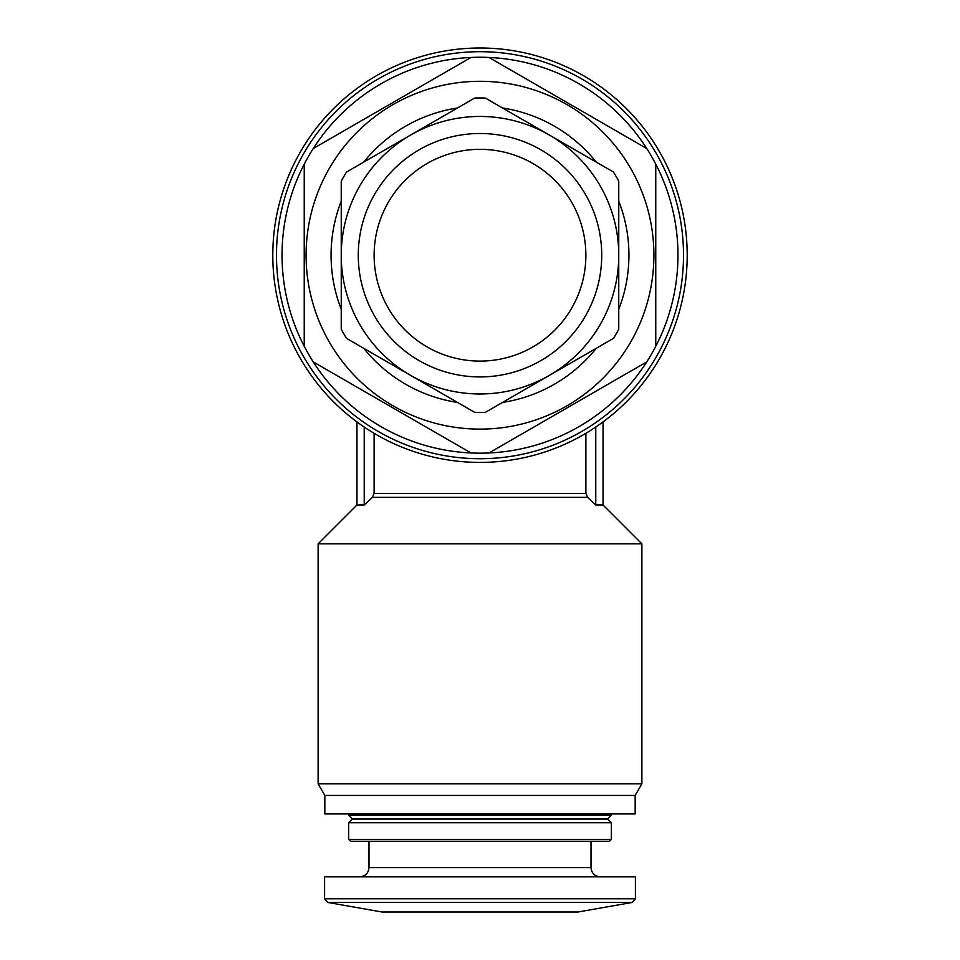 <?xml version="1.0" encoding="UTF-8"?>
<svg xmlns="http://www.w3.org/2000/svg" width="960" height="960" viewBox="0 0 960 960"><rect width="100%" height="100%" fill="white"/><g stroke="black" fill="none" stroke-linecap="round" stroke-linejoin="round"><path stroke-width="1.44" d="M595.776 427.068C605.412 420.324 605.412 420.324 595.776 427.068C605.412 420.324 605.412 420.324 595.776 427.068L595.776 504.972L603.036 504.972L641.88 543.828L318.12 543.828L318.12 783.828L641.88 783.828L641.88 543.828M364.224 427.068C354.588 420.324 354.588 420.324 364.224 427.068C354.588 420.324 354.588 420.324 364.224 427.068L364.224 504.972L372.36 497.352L364.224 504.972L356.964 504.972L318.12 543.828M585.888 493.428L587.64 497.352L372.36 497.352L374.112 493.428L585.888 493.428L585.888 433.32M374.112 493.428L374.112 433.32M587.64 497.352L595.776 504.972M341.244 329.22L341.244 181.212A157.26 157.26 0 0 1 346.536 172.044L474.708 98.04A157.26 157.26 0 0 1 485.292 98.04L613.464 172.044A157.26 157.26 0 0 1 618.756 181.212L618.756 329.22A157.26 157.26 0 0 1 613.464 338.376L485.292 412.38A157.26 157.26 0 0 1 474.708 412.38L346.536 338.376A157.26 157.26 0 0 1 341.244 329.22M410.616 375.384A138.756 138.756 0 0 1 410.616 135.048A138.756 138.756 0 0 1 618.756 255.216A138.756 138.756 0 0 1 410.616 375.384M480 133.5A121.704 121.704 0 0 1 585.408 316.068A121.704 121.704 0 0 1 374.592 316.068A121.704 121.704 0 0 1 480 133.5M502.524 107.988A148.932 148.932 0 0 1 596.232 162.096M618.756 201.108A148.932 148.932 0 0 1 618.756 309.312M596.232 348.324A148.932 148.932 0 0 1 502.524 402.432M457.476 402.432A148.932 148.932 0 0 1 363.768 348.324M341.244 309.312A148.932 148.932 0 0 1 341.244 201.108M363.768 162.096A148.932 148.932 0 0 1 457.476 107.988M480 81.3A173.916 173.916 0 0 1 630.612 342.168A173.916 173.916 0 0 1 329.388 342.168A173.916 173.916 0 0 1 480 81.3M480 57.252A197.964 197.964 0 0 1 489 57.456L646.764 148.548A197.964 197.964 0 0 1 655.764 164.124L655.764 346.296A197.964 197.964 0 0 1 646.764 361.884L489 452.964A197.964 197.964 0 0 1 471 452.964L313.236 361.884A197.964 197.964 0 0 1 304.236 346.296L304.236 164.124A197.964 197.964 0 0 1 313.236 148.548L471 57.456A197.964 197.964 0 0 1 480 57.252M646.764 148.548A197.964 197.964 0 0 0 489 57.456M655.764 346.296A197.964 197.964 0 0 0 655.764 164.124M489 452.964A197.964 197.964 0 0 0 646.764 361.884M313.236 361.884A197.964 197.964 0 0 0 471 452.964M304.236 164.124A197.964 197.964 0 0 0 304.236 346.296M471 57.456A197.964 197.964 0 0 0 313.236 148.548M480 48A207.216 207.216 0 0 1 659.448 358.812A207.216 207.216 0 0 1 300.552 358.812A207.216 207.216 0 0 1 480 48A207.216 207.216 0 0 1 659.448 358.812A207.216 207.216 0 0 1 300.552 358.812A207.216 207.216 0 0 1 480 48M327.648 902.424L632.352 902.424L578.052 912L381.948 912L327.648 902.424L324.588 898.788L324.588 876.852L635.412 876.852L635.412 898.788L324.588 898.788M368.988 841.236L368.988 867.6C368.448 873.216 365.364 876.3 359.748 876.852M348.648 839.388L350.496 841.236L609.504 841.236L611.352 839.388L611.352 822.732L348.648 822.732L348.648 839.388L611.352 839.388M348.648 822.732L352.344 819.036L607.656 819.036L611.352 822.732M352.344 819.036L348.648 815.328L611.352 815.328L611.352 813.948M348.648 815.328L348.648 813.948M635.172 795.444L324.828 795.444L324.828 813.948L635.172 813.948L635.172 795.444L641.88 783.828M324.828 795.444L318.12 783.828M480 149.34A105.876 105.876 0 0 1 571.692 308.148A105.876 105.876 0 0 1 388.308 308.148A105.876 105.876 0 0 1 480 149.34M480 51.696A203.508 203.508 0 0 1 656.244 356.964A203.508 203.508 0 0 1 303.756 356.964A203.508 203.508 0 0 1 480 51.696M368.988 867.6L591.012 867.6C591.552 873.216 594.636 876.3 600.252 876.852M632.352 902.424L635.412 898.788M591.012 867.6L591.012 841.236M607.656 819.036L611.352 815.328M603.036 504.972L603.036 421.944M356.964 504.972L356.964 421.944"/></g></svg>
